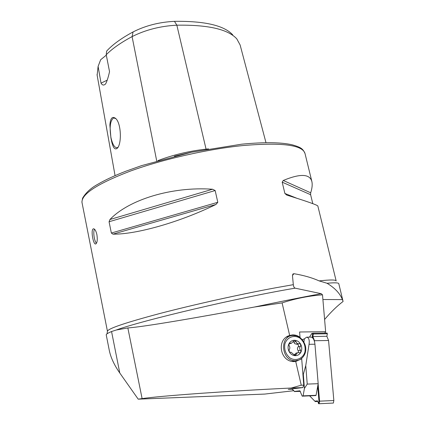<?xml version="1.0" encoding="UTF-8"?>
<svg xmlns="http://www.w3.org/2000/svg" width="425" height="425" viewBox="0 0 425 425"><rect width="100%" height="100%" fill="white"/><g stroke="black" fill="none" stroke-linecap="round" stroke-linejoin="round"><path stroke-width="0.64" d="M343.087 301.463L338.799 283.698C338.613 282.705 334.693 282.556 327.038 283.257C334.836 287.969 339.968 293.42 342.438 299.604L343.087 301.463C337.174 305.936 331.011 311.939 324.599 319.473M292.145 389.204L288.251 389.353L302.855 387.584L291.215 388.025C259.755 389.528 228.847 391.351 198.502 393.486C169.883 395.585 151.087 397.295 142.109 398.602L138.205 399.16L264.807 394.071L293.59 390.729M138.205 399.16L119.786 373.007C114.362 365.245 110.888 357.839 109.368 350.795L109.071 349.286M106.25 334.985L106.223 334.826C106.213 334.119 107.987 333.025 111.557 331.532L116.211 330.028L127.851 327.941C143.735 326.846 197.067 317.693 254.341 307.047L282.083 302.892C295.455 298.515 308.927 295.832 322.506 294.838L321.22 293.686L295.136 288.161C294.174 287.831 293.569 286.668 293.319 284.67L292.464 275.559L292.905 274.019L293.914 273.695L292.458 275.501M322.506 294.838L325.64 331.697L324.764 333.078M282.083 302.892L289.669 335.479L292.389 334.921C295.115 334.778 297.659 335.575 300.018 337.317L299.604 331.989L325.64 331.697M295.726 361.478L301.256 385.215L303.753 385.119L301.697 358.812L295.726 361.478L294.663 361.542C280.144 362.647 275.862 339.256 289.669 335.479M291.215 388.025L301.256 385.215M303.753 385.119L302.855 387.584M301.697 358.812L300.868 358.966M327.038 283.257L319.127 280.898C312.083 277.737 303.678 275.336 293.914 273.695M93.075 228.979C90.695 230.701 93.388 245.209 95.779 243.945C97.245 242.824 97.623 239.727 96.905 234.643C95.938 230.653 94.759 228.708 93.373 228.815L93.075 228.979M88.788 236.879L91.412 250.171M109.958 219.507C128.764 199.681 171.689 186.341 212.553 189.237L215.156 190.533L217.802 202.295L215.969 204.462C179.61 222.307 135.867 234.573 112.922 234.148L111.35 233.033L109.066 221.744L109.958 219.507L212.553 189.237M319.127 280.898C330.278 279.666 335.962 279.687 336.175 280.967L317.852 206.035C317.454 205.062 307.089 201.407 286.758 195.08L284.888 193.471L282.189 182.166L283.268 180.471C300.3 173.416 309.836 173.804 311.886 181.624C312.534 184.62 312.131 188.344 310.675 192.796L310.611 194.698L312.795 203.649M106.308 55.144L100.672 59.723L99.2 63.5M133.089 31.928L132.085 36.614C120.87 42.596 112.253 48.641 106.229 54.745L106.632 51.112C112.498 44.657 121.316 38.261 133.089 31.928C145.531 25.617 159.327 22.095 174.468 21.351C204.622 20.937 224.044 25.436 232.73 34.861M109.884 125.083L110.898 137.727C112.567 147.592 114.872 150.917 117.815 147.703C122.007 141.743 120.897 121.954 115.276 118.171C112.126 116.152 110.33 118.458 109.884 125.083M106.229 54.745L109.533 71.623C108.412 76.84 107.116 80.925 105.644 83.874C103.886 85.627 102.345 85.382 101.033 83.141L98.106 66.39L100.672 59.723M97.134 75.172L98.106 66.39M157.93 160.607C172.922 154.881 189.024 151.05 206.237 149.117L208.51 148.893M156.719 160.953L132.085 36.614C145.547 29.835 160.469 26.031 176.848 25.192C207.99 24.698 227.965 29.245 236.773 38.834L240.12 44.96L265.992 142.699M107.249 80.144L101.033 83.141M115.781 118.639L113.703 117.927C110.229 120.402 109.321 126.995 110.978 137.7C112.545 144.511 114.601 147.852 117.151 147.725L118.123 147.162M96.47 243.259C94.254 241.278 92.916 231.641 94.52 229.202M294.148 360.942L293.229 361.489M287.55 336.435L288.596 336.552M292.071 388.891L294.461 391.42L299.891 390.798L302.212 396.174L303.099 395.845L316.057 395.303L318.182 383.695L307.227 384.088L304.428 388.434L303.328 374.43L305.761 365.548L309.055 344.314C309.644 339.915 308.832 337.535 306.616 337.168L304.38 338.831L303.918 341.796M303.099 395.845L304.428 388.434M302.212 396.174L315.881 395.558L302.929 396.1M294.461 391.42L291.874 388.912M300.401 391.34L294.392 391.574M302.377 339.623L304.38 338.831M318.182 383.695L314.941 344.207C314.33 339.517 312.874 337.147 310.59 337.115L307.19 337.163M305.761 365.548L307.227 384.088M316.057 395.303L302.94 396.1M302.924 374.494L303.328 374.43M300.937 352.118L299.8 352.851L298.35 352.623L297.319 352.925L295.088 355.672L291.098 352.24L290.323 352.357L289.064 351.496L289.207 349.589C290.052 348.383 290.031 347.103 289.138 345.737L288.931 343.777L289.951 343.076L291.295 343.347L294.663 340.276L296.087 341.583C296.39 342.986 297.213 343.708 298.562 343.751L299.381 343.612L300.778 344.441L300.475 346.364C299.407 347.613 299.434 348.893 300.555 350.2L300.937 352.118C299.625 354.514 297.675 355.698 295.088 355.672C292.49 355.438 290.482 354.046 289.064 351.496C287.794 348.851 287.752 346.279 288.931 343.777C290.264 341.392 292.219 340.223 294.796 340.276C297.378 340.526 299.37 341.913 300.778 344.441C302.037 347.06 302.09 349.621 300.937 352.118M293.425 361.075L292.427 361.388M286.875 336.85L287.863 336.733M289.754 343.692L288.894 343.852M296.751 344.181L294.7 343.682L293.404 341.355M298.504 352.623L298.217 350.683C297.218 349.355 297.192 348.086 298.143 346.869C298.865 345.461 298.493 344.553 297.027 344.133L299.381 343.612M293.994 355.087L296.082 353.079L297.633 352.766M312.805 338.087L312.21 336.542L312.678 334.007L312.561 333.705L311.435 334.007L311.732 333.567L313.044 333.216L327.069 333.051L327.362 333.774L326.883 336.287L328.562 340.499L333.848 400.525L333.375 403.054L318.676 403.75L333.375 403.054M317.656 401.349L315.238 401.582L317.703 401.471M309.687 395.861L315.238 401.582L309.628 395.866M318.134 383.94L319.584 401.163L333.848 400.525M318.947 401.078L319.584 401.163L319.122 403.707L318.548 403.272L318.947 401.078L317.703 386.298M312.561 333.705L313.044 333.216L313.331 333.944L312.858 336.478L314.495 340.717L328.562 340.499M314.261 340.786L314.606 342.003M312.21 336.542L326.883 336.287M312.678 334.007L327.362 333.774M311.435 334.007L309.501 337.131M314.856 401.131L317.486 400.871L318.548 403.272M318.362 403.288L318.676 403.75M342.438 299.604L322.904 299.524M142.109 398.602L127.851 327.941M82.094 203.017L81.993 202.502C81.334 194.167 97.415 183.706 130.252 171.126C162.509 159.354 207.469 149.127 242.787 145.568C281.722 142.269 302.457 144.904 305.001 153.468L311.886 181.624M107.467 331.394L107.445 331.256C107.913 328.61 125.412 322.687 159.943 313.48C193.8 304.629 240.167 294.328 275.825 287.757L293.319 284.67M116.211 330.028C141.945 320.461 239.132 297.543 295.136 288.161M254.341 307.047C279.119 301.819 301.41 297.367 321.22 293.686M174.441 156.188L190.889 152.368M174.468 21.351L176.848 25.192L206.114 149.329M296.788 198.236L284.888 193.471M310.611 194.698L282.189 182.166M310.675 192.796L283.268 180.471M215.156 190.533L109.066 221.744M217.802 202.295L111.35 233.033M215.969 204.462L112.922 234.148M119.786 373.007L111.557 331.532M314.941 344.207L309.055 344.314M302.669 339.968L302.728 339.618M298.637 360.124L295.29 360.729C281.26 361.42 279.087 335.67 293.043 335.468L296.581 335.872L299.901 337.477M299.938 338.146C304.098 341.758 305.766 346.359 304.932 351.937C302.977 358.679 295.715 361.59 289.892 357.871C285.669 354.216 284.001 349.573 284.877 343.947C286.923 337.19 294.206 334.427 299.938 338.146M289.133 343.474L290.45 343.177M293.776 342.109L296.087 341.583M298.143 346.869L300.475 346.364M298.217 350.683L300.555 350.2M294.015 354.997L296.337 354.535M107.042 333.811L107.445 331.256L81.993 202.502C81.998 201.848 81.6 203.171 82.593 198.156C85.882 192.642 90.913 188.036 97.686 184.349C104.98 180.057 114.352 175.684 125.805 171.232L141.69 165.591L191.526 152.235L241.66 144.187C264.26 142.035 281.106 142.242 292.193 144.808C301.893 147.539 302.935 149.159 305.001 153.468M97.027 74.598L115.063 175.615M114.219 117.884L113.703 117.927M115.632 118.511L115.276 118.171M93.373 228.815L93.649 228.778M109.368 350.795L106.223 334.836M288.862 335.787L292.389 334.921M292.06 361.324L295.29 360.729C303.965 360.953 311.382 347.889 300.013 337.482L296.634 335.862L293.043 335.468M289.064 343.852L291.295 343.347M296.278 344.255L298.562 343.751M289.558 343.161L289.951 343.076M294.249 340.372L294.663 340.276"/></g></svg>
